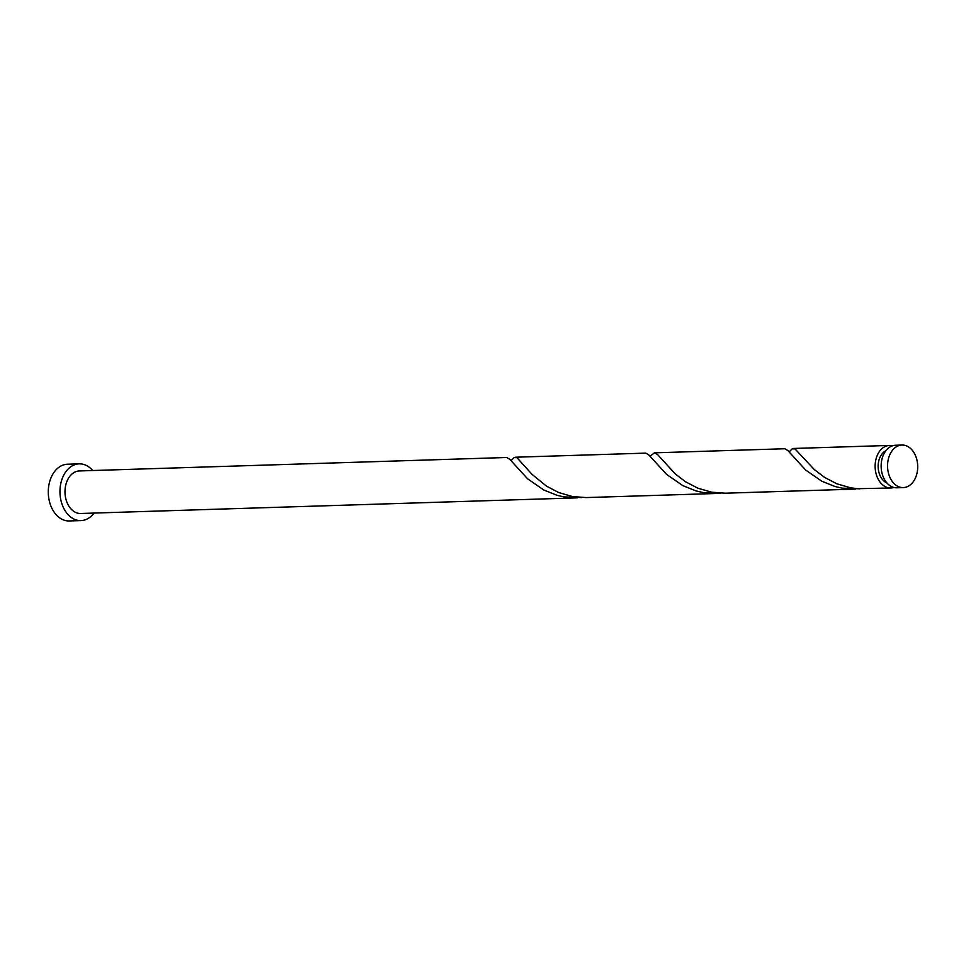 <?xml version="1.0" encoding="UTF-8"?>
<svg xmlns="http://www.w3.org/2000/svg" width="966" height="966" viewBox="0 0 966 966"><rect width="100%" height="100%" fill="white"/><g stroke="black" fill="none" stroke-linecap="round" stroke-linejoin="round"><path stroke-width="1.45" d="M900.747 487.371A21.288 15.082 88.2 0 0 903.295 487.589A21.288 15.082 88.2 0 0 917.7 467.641A21.288 15.082 88.2 0 0 904.502 445.266A21.288 15.082 88.2 0 0 901.954 445.048A21.288 15.082 88.2 0 0 887.561 464.996A21.288 15.082 88.2 0 0 900.747 487.371M903.295 487.589L896.895 487.794A21.288 15.082 -91.8 0 1 894.335 487.564A21.288 15.082 -91.8 0 1 881.149 465.189A21.288 15.082 -91.8 0 1 895.554 445.254L901.954 445.048M92.7 470.527A28.376 20.105 88.2 0 0 82.581 464.151A28.376 20.105 88.2 0 0 79.176 463.861A28.376 20.105 88.2 0 0 59.977 490.45A28.376 20.105 88.2 0 0 77.57 520.288A28.376 20.105 88.2 0 0 80.963 520.589A28.376 20.105 88.2 0 0 94.028 513.079M79.176 463.861L67.499 464.223A28.376 20.105 88.2 0 0 48.3 490.825A28.376 20.105 88.2 0 0 65.893 520.65A28.376 20.105 88.2 0 0 69.286 520.952L80.963 520.589M577.354 497.852L80.746 513.489A21.288 15.082 88.2 0 1 78.198 513.272A21.288 15.082 88.2 0 1 65 490.897A21.288 15.082 88.2 0 1 79.405 470.949L506.715 457.498L509.734 459.285L527.581 478.786L543.773 489.991L556.935 495.268L563.975 496.898L581.786 497.562M515.361 457.22L645.759 453.126L648.778 454.901L666.612 474.415L682.817 485.62L695.967 490.897L703.019 492.527L716.398 493.481L586.229 497.575L572.56 496.572L558.759 492.551L546.478 486.14L532 474.318L516.955 457.679L514.166 457.558L511.038 460.661M893.876 487.468A21.288 15.082 -91.8 0 1 890.881 487.987A21.288 15.082 -91.8 0 1 888.334 487.758A21.288 15.082 -91.8 0 1 875.136 465.383A21.288 15.082 -91.8 0 1 889.541 445.435A21.288 15.082 -91.8 0 1 892.089 445.664A21.288 15.082 -91.8 0 1 892.56 445.773M890.881 487.987L857.856 488.699L850.635 487.818L836.846 483.797L824.553 477.373L814.338 469.597L795.03 448.924L792.217 448.816L789.113 451.907M855.441 489.098L725.261 493.203L711.592 492.189L697.802 488.168L685.522 481.756L675.294 473.968L657.58 454.551L654.405 452.837L784.79 448.743L787.821 450.518L805.656 470.031L821.849 481.237L835.01 486.514L842.062 488.144L859.861 488.808M716.398 493.481L720.829 493.191M654.405 452.837L650.082 456.29M886.921 482.976A17.026 12.063 -91.8 0 1 878.154 467.085A17.026 12.063 -91.8 0 1 885.907 450.675M889.541 445.435L793.448 448.465"/></g></svg>
